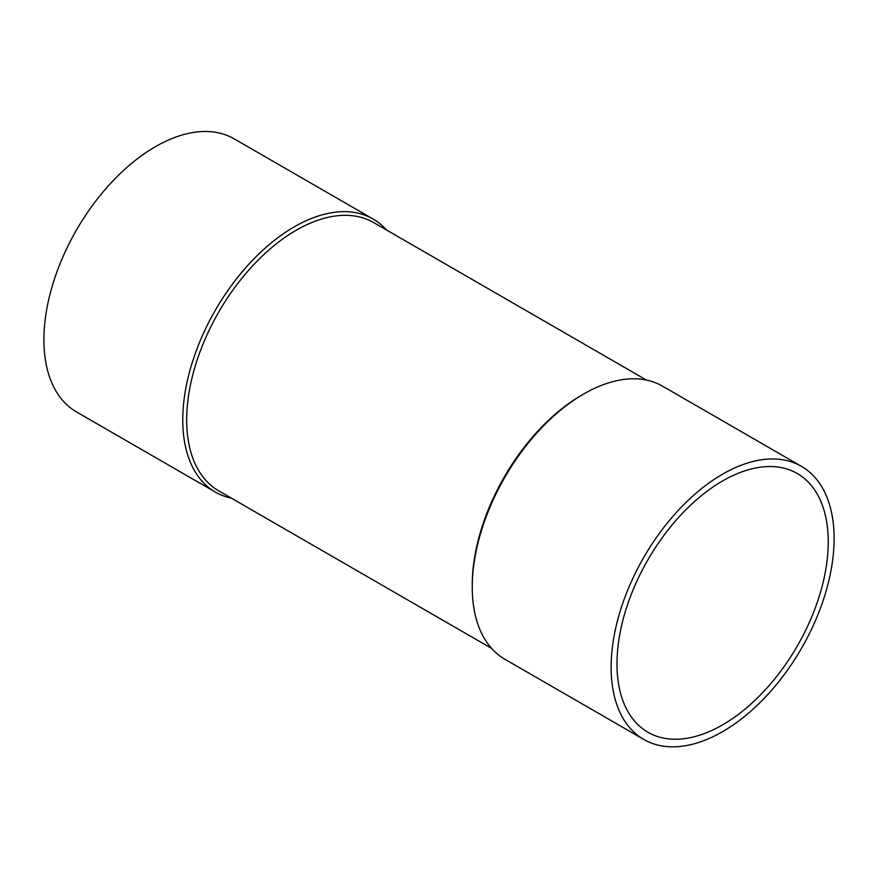 <?xml version="1.0" encoding="UTF-8"?>
<svg xmlns="http://www.w3.org/2000/svg" width="878" height="878" viewBox="0 0 878 878"><rect width="100%" height="100%" fill="white"/><g stroke="black" fill="none" stroke-linecap="round" stroke-linejoin="round"><path stroke-width="1.32" d="M616.993 663.878A149.37 86.242 120 0 0 647.931 732.252A149.37 86.242 120 0 0 797.301 646.01A149.37 86.242 120 0 0 797.301 473.538A149.37 86.242 120 0 0 722.616 480.935A149.37 86.242 120 0 0 616.993 663.878M386.419 229.926A157.667 91.027 120 0 0 373.095 219.039A157.667 91.027 120 0 0 294.262 226.853A157.667 91.027 120 0 0 182.767 419.958A157.667 91.027 120 0 0 215.428 492.13A157.667 91.027 120 0 0 231.507 498.232M646.493 380.086L373.666 222.573A154.901 89.435 120 0 0 296.215 230.245A154.901 89.435 120 0 0 195.026 366.741A154.901 89.435 120 0 0 218.765 490.868L491.581 648.381M373.095 219.039L234.217 138.867A157.667 91.027 120 0 0 112.724 181.109A157.667 91.027 120 0 0 43.9 339.775A157.667 91.027 120 0 0 76.551 411.958L215.428 492.13M801.449 466.35L662.572 386.177A157.667 91.027 120 0 0 583.738 393.981L581.785 395.111A154.901 89.435 120 0 0 472.254 584.825L472.254 587.086A157.667 91.027 120 0 0 504.905 659.268L643.783 739.441A157.667 91.027 120 0 0 801.449 648.414A157.667 91.027 120 0 0 801.449 466.35A157.667 91.027 120 0 0 679.945 508.592A157.667 91.027 120 0 0 611.121 667.258A157.667 91.027 120 0 0 643.783 739.441M581.785 395.111L583.738 393.981A157.667 91.027 120 0 0 472.254 587.086"/></g></svg>
